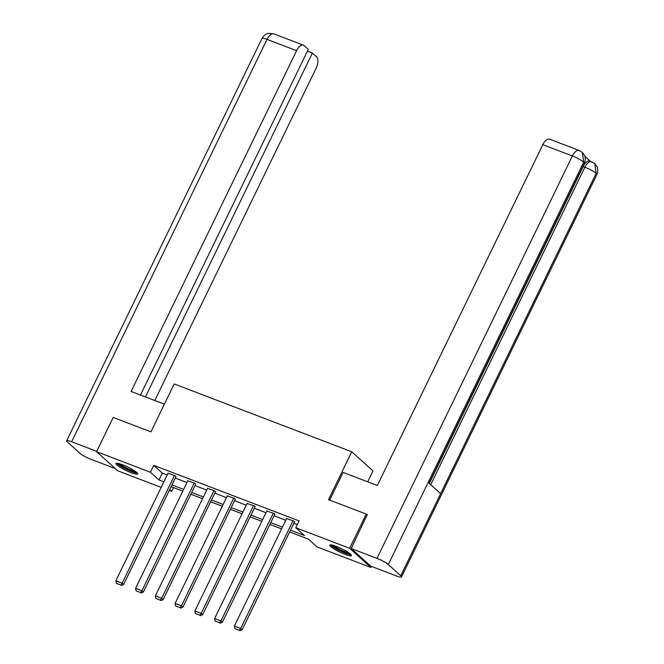 <?xml version="1.0" encoding="UTF-8"?>
<svg xmlns="http://www.w3.org/2000/svg" width="664" height="664" viewBox="0 0 664 664"><rect width="100%" height="100%" fill="white"/><g stroke="black" fill="none" stroke-linecap="round" stroke-linejoin="round"><path stroke-width="1" d="M122.359 464.7A12.018 1.909 25.9 0 1 137.647 473.988A12.018 1.909 25.9 0 1 131.314 472.776A12.018 1.909 25.9 0 1 116.017 463.489A12.018 1.909 25.9 0 1 122.359 464.7M336.142 546.339A12.018 1.909 25.9 0 1 351.43 555.627A12.018 1.909 25.9 0 1 345.097 554.415A12.018 1.909 25.9 0 1 329.809 545.127A12.018 1.909 25.9 0 1 336.142 546.339M367.707 481.823L373.002 470.917L351.762 451.761L174.2 383.958L150.944 431.857L113.195 417.448L96.587 451.661L150.413 472.22L159.02 479.981L163.883 481.84M371.383 566.384L370.869 567.446L317.043 546.895L308.436 539.126L289.645 531.955M173.478 487.592L171.644 491.368L169.27 490.464M161.194 487.376L117.818 470.817L96.587 451.661M290.5 530.196L304.419 535.508L295.804 527.739L299.132 520.9L153.733 465.373L162.34 473.141L167.203 475.001M175.279 478.08L186.966 482.545M195.033 485.625L206.72 490.09M214.796 493.169L226.482 497.635M234.55 500.714L246.236 505.179M254.312 508.259L265.99 512.724M274.066 515.803L285.752 520.269M293.828 523.348L297.298 524.676M294.467 522.029L293.662 520.974L286.591 518.543M274.705 514.484L273.908 513.43L266.828 510.998M254.951 506.939L254.146 505.885L247.074 503.453M235.197 499.394L234.392 498.34L227.312 495.908M215.435 491.85L214.638 490.796L207.558 488.364M195.681 484.305L194.876 483.251L187.796 480.819M175.918 476.76L175.122 475.706L168.042 473.274M351.762 451.761L328.506 499.668L366.246 514.077L367.424 515.139M366.246 514.077L349.629 548.298L370.869 567.446M153.733 465.373L150.413 472.22M295.804 527.739L349.629 548.298M171.959 484.919L183.637 489.385M191.713 492.472L203.4 496.929M211.467 500.017L223.154 504.474M231.23 507.562L242.916 512.019M250.984 515.106L262.67 519.563M270.746 522.651L282.424 527.108M169.685 489.6L171.644 491.368M281.569 528.876L269.891 524.411M261.815 521.323L250.129 516.866M242.061 513.778L230.375 509.321M222.299 506.234L210.612 501.776M202.545 498.689L190.858 494.232M182.783 491.144L171.105 486.687M162.34 473.141L159.02 479.981M293.031 520.734L240.717 628.476L242.144 629.771L294.575 521.796M286.699 518.318L234.384 626.061L240.717 628.476L239.331 630.285L234.898 628.592L239.331 630.285M242.144 629.771L239.903 630.8M234.898 628.592L234.384 626.061M350.318 553.992A10.4 1.652 25.9 0 1 348.783 553.942A10.4 1.652 25.9 0 1 338.565 549.825A10.4 1.652 25.9 0 1 331.784 544.986M333.369 545.385A9.636 1.536 -154.1 0 0 340.375 549.759A9.636 1.536 -154.1 0 0 348.55 552.913A9.636 1.536 -154.1 0 0 349.023 552.987M330.68 544.854A11.944 1.901 -154.1 0 0 339.096 550.381A11.944 1.901 -154.1 0 0 349.911 554.631A11.944 1.901 -154.1 0 0 351.107 554.772M136.527 472.353A10.4 1.652 25.9 0 1 134.991 472.303A10.4 1.652 25.9 0 1 124.774 468.186A10.4 1.652 25.9 0 1 118.001 463.347M119.586 463.746A9.636 1.536 -154.1 0 0 126.592 468.12A9.636 1.536 -154.1 0 0 134.759 471.274A9.636 1.536 -154.1 0 0 135.24 471.349M116.889 463.215A11.944 1.901 -154.1 0 0 125.313 468.742A11.944 1.901 -154.1 0 0 136.128 472.992A11.944 1.901 -154.1 0 0 137.323 473.133M329.676 500.116L343.114 472.436L377.31 485.492L542.803 144.686A9.246 4.399 -69.1 0 1 549.543 139.149L579.116 150.446A9.246 4.399 -69.1 0 0 572.376 155.974L542.803 144.686M400.749 575.763L440.63 493.642L428.172 482.413L388.299 564.533L400.749 575.763A9.479 1.511 -154.1 0 1 401.488 576.933A9.479 1.511 -154.1 0 1 396.491 575.979L370.719 566.135L351.206 548.53L367.109 514.857M388.299 564.533A9.479 1.511 -154.1 0 0 376.978 558.374L351.206 548.53M590.263 161.194L584.859 156.314M429.301 483.425L583.15 166.581A9.246 4.399 -69.1 0 1 589.889 161.053L594.736 163.593L596.729 166.149C596.679 166.058 598.928 169.063 596.886 174.532A9.479 1.511 -154.1 0 0 596.147 173.37L594.811 163.659M429.052 483.201L584.403 163.278A9.479 1.511 -154.1 0 0 583.689 162.132L582.361 152.438L579.116 150.446M164.381 404.177L131.107 391.469L296.592 50.663L267.019 39.367L71.621 441.767L96.736 451.354M154.778 400.508L316.106 68.259A9.246 4.399 110.9 0 0 316.653 56.946L312.37 53.087L145.408 396.931M71.621 441.767A9.479 1.511 -154.1 0 0 66.624 440.813A9.479 1.511 -154.1 0 0 67.363 441.975L79.821 453.213A9.479 1.511 -154.1 0 0 91.142 459.372L115.403 468.635M140.469 395.047L308.295 49.41L304.021 45.559A9.246 4.399 110.9 0 0 303.332 45.127A9.246 4.399 110.9 0 0 296.592 50.663M307.432 51.203L312.37 53.087M273.277 513.189L220.954 620.931L222.39 622.226L274.821 514.251M266.945 510.774L214.621 618.516L220.954 620.931L219.577 622.741L215.136 621.048L219.577 622.741M222.39 622.226L220.149 623.255M215.136 621.048L214.621 618.516M253.515 505.644L201.2 613.387L202.636 614.681L255.059 506.707M247.182 503.229L194.867 610.971L201.2 613.387L199.814 615.196L195.382 613.503L199.814 615.196M202.636 614.681L200.387 615.711M195.382 613.503L194.867 610.971M233.761 498.1L181.438 605.842L182.874 607.137L235.305 499.162M227.428 495.684L175.105 603.427L181.438 605.842L180.06 607.651L175.628 605.958L180.06 607.651M182.874 607.137L180.633 608.166M175.628 605.958L175.105 603.427M213.999 490.555L161.684 598.297L163.12 599.592L215.551 491.617M207.666 488.14L155.351 595.882L161.684 598.297L160.298 600.107L155.866 598.413L160.298 600.107M163.12 599.592L160.871 600.621M155.866 598.413L155.351 595.882M194.245 483.01L141.922 590.752L143.358 592.047L195.789 484.073M187.912 480.587L135.597 588.337L141.922 590.752L140.544 592.562L136.112 590.869L140.544 592.562M143.358 592.047L141.117 593.076M136.112 590.869L135.597 588.337M174.483 475.466L122.168 583.208L123.604 584.503L176.035 476.528M168.15 473.042L115.835 580.793L122.168 583.208L120.782 585.017L116.349 583.324L120.782 585.017M123.604 584.503L121.363 585.532M116.349 583.324L115.835 580.793M376.978 558.374L572.376 155.974A9.479 1.511 -154.1 0 1 583.689 162.132L428.172 482.413M430.704 484.695L584.859 167.237L583.15 166.581M592.288 162.132C589.898 160.738 587.424 162.439 584.859 167.237A9.479 1.511 -154.1 0 1 596.147 173.37L440.63 493.642M303.332 45.127L273.759 33.839A9.246 4.399 -69.1 0 0 267.019 39.367A9.479 1.511 -154.1 0 0 262.023 38.412L66.624 440.813M401.488 576.933L596.886 174.532M582.361 152.438L584.245 154.886C584.162 154.82 586.445 157.584 584.403 163.278M273.759 33.839L268.712 33.349C268.812 33.291 264.87 33.574 262.023 38.412"/></g></svg>
